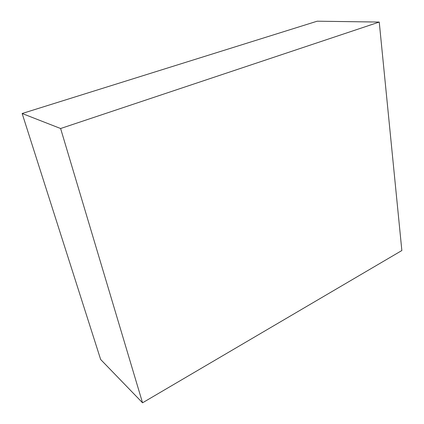 <?xml version="1.0" encoding="UTF-8"?>
<svg xmlns="http://www.w3.org/2000/svg" width="424" height="424" viewBox="0 0 424 424"><rect width="100%" height="100%" fill="white"/><g stroke="black" fill="none" stroke-linecap="round" stroke-linejoin="round"><path stroke-width="0.64" d="M379.241 22.064L317.179 21.2L22.149 113.5L60.611 128.514L379.241 22.064L401.851 250.531L142.543 402.8L100.658 359.488L22.149 113.5M142.543 402.8L60.611 128.514"/></g></svg>
